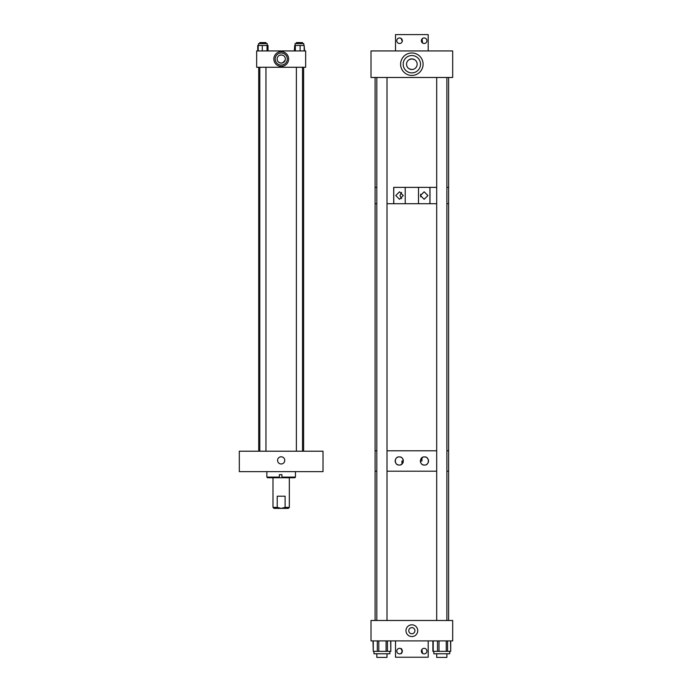 <?xml version="1.0" encoding="UTF-8"?>
<svg xmlns="http://www.w3.org/2000/svg" width="692" height="692" viewBox="0 0 692 692"><rect width="100%" height="100%" fill="white"/><g stroke="black" fill="none" stroke-linecap="round" stroke-linejoin="round"><path stroke-width="1.04" d="M281.16 456.798A3.598 3.598 0 0 0 277.57 460.388A3.598 3.598 0 0 0 281.16 463.986A3.598 3.598 0 0 0 284.758 460.388A3.598 3.598 0 0 0 281.16 456.798M323.017 471.633L239.311 471.633L239.311 451.21L323.017 451.21L323.017 471.633M295.458 471.633L295.458 477.099L281.921 477.099L281.921 474.651L279.378 474.651L279.378 477.099L266.878 477.099M281.921 477.099L281.947 477.757L267.527 477.757L266.87 477.099L266.87 471.633M295.458 477.099L294.801 477.757L281.947 477.757M279.378 477.099L279.404 474.651M289.334 477.757L289.334 507.374L288.322 508.386L281.16 508.386L285.104 507.374L289.334 507.374M272.994 477.757L272.994 507.374L277.224 507.374L277.224 496.207L285.104 496.207L285.104 507.374M277.224 507.374L281.16 508.386L274.006 508.386L272.994 507.374M281.237 66.415A7.387 7.387 0 0 1 273.85 59.028A7.387 7.387 0 0 1 281.237 51.641A7.387 7.387 0 0 1 288.625 59.028A7.387 7.387 0 0 1 281.237 66.415M282.89 62.764L285.173 60.143C285.069 61.501 283.763 62.496 281.237 63.11C278.478 62.548 277.111 61.216 277.155 59.105C277.111 61.216 278.478 62.557 281.237 63.11A4.083 4.083 0 0 0 285.329 59.028A4.083 4.083 0 0 0 281.237 54.945L279.118 55.533L281.237 54.945L283.21 55.446L281.237 54.945A4.083 4.083 0 0 0 277.155 59.028A4.083 4.083 0 0 0 281.237 63.11L282.509 62.911M281.237 52.981A6.046 6.046 0 0 0 275.191 59.028A6.046 6.046 0 0 0 281.237 65.074A6.046 6.046 0 0 0 287.292 59.028A6.046 6.046 0 0 0 281.237 52.981M305.665 67.271L305.665 50.94L256.663 50.94L256.663 67.271L305.665 67.271M258.531 43.613L258.531 45.464L258.531 43.613L267.233 43.613L267.233 45.464M258.22 50.94L258.22 45.464L267.553 45.464L267.553 50.94M267.025 50.94L267.025 45.464M262.294 50.94L262.294 45.464M295.086 45.464L295.086 43.613L303.797 43.613L303.797 45.464M304.151 50.94L304.151 45.464L294.74 45.464L294.74 50.94M300.12 50.94L300.12 45.464M295.354 50.94L295.354 45.464M257.744 50.94L257.744 45.464L258.22 45.464M268.02 50.94L268.02 45.464L267.553 45.464M294.308 50.94L294.74 45.464M304.575 50.94L304.151 45.464M265.953 43.613L265.953 42.601L259.811 42.601L259.811 43.613M302.499 42.601L296.375 42.601L296.375 43.613M411.852 69.52L409.301 68.863L411.852 69.52A5.311 5.311 0 0 0 417.155 64.209A5.311 5.311 0 0 0 411.852 58.898L409.301 59.555L411.852 58.898A5.311 5.311 0 0 0 406.541 64.209A5.311 5.311 0 0 0 411.852 69.52C415.139 68.819 415.139 68.819 411.852 69.52C415.139 68.819 415.139 68.819 411.852 69.52M414.396 59.555L411.852 58.898L414.396 59.555M411.852 55.533A8.676 8.676 0 0 0 403.177 64.209A8.676 8.676 0 0 0 411.852 72.885A8.676 8.676 0 0 0 420.52 64.209A8.676 8.676 0 0 0 411.852 55.533M411.852 52.981A11.228 11.228 0 0 0 400.616 64.209A11.228 11.228 0 0 0 411.852 75.437A11.228 11.228 0 0 0 423.08 64.209A11.228 11.228 0 0 0 411.852 52.981M452.689 50.94L371.007 50.94L371.007 77.478L452.689 77.478L452.689 50.94M420.675 194.184L420.675 196.891M420.425 195.542L424.17 191.796L427.916 195.542L424.17 199.287L420.425 195.542M395.781 195.542L399.526 199.287L403.272 195.542L399.526 191.796L395.781 195.542M401.62 192.437L399.967 195.542L401.62 198.647M393.696 187.368L436.695 187.368L430 187.368L430 203.708L436.695 203.708L387.01 203.708L393.696 203.708L393.696 187.368M375.09 77.478L375.09 187.368L376.811 187.368L375.09 187.368L375.09 203.708L376.811 203.708L375.09 203.708L375.09 450.786L376.811 450.786L375.09 450.786L375.09 471.209L376.811 471.209L375.09 471.209L375.09 620.482M448.606 77.478L448.606 187.368L446.885 187.368L448.606 187.368L448.606 203.708L446.885 203.708L448.606 203.708L448.606 450.786L446.885 450.786L448.606 450.786L448.606 471.209L446.885 471.209L448.606 471.209L448.606 620.482M429.922 187.368L429.922 203.708M418.487 187.368L418.487 203.708L405.209 203.708L405.209 187.368L418.487 187.368M393.765 187.368L393.765 203.708M436.695 450.786L387.01 450.786L436.695 450.786M420.667 462.576A4.083 4.083 0 0 1 420.347 460.976L421.938 460.976L421.938 457.741L422.803 457.23L420.476 459.964M421.065 463.294A4.083 4.083 0 0 0 421.584 463.908M422.207 464.41A4.083 4.083 0 0 0 424.43 465.067C419.205 465.439 419.188 456.521 424.43 456.893A4.083 4.083 0 0 0 423.66 456.971M400.824 464.756L401.94 464.064L401.94 460.976L403.358 460.976A4.083 4.083 0 0 0 399.267 456.893C404.483 456.512 404.517 465.431 399.267 465.067C394.059 465.482 394.042 456.486 399.267 456.893A4.083 4.083 0 0 0 395.184 460.976A4.083 4.083 0 0 0 401.144 464.609M425.208 456.971A4.083 4.083 0 0 0 424.43 456.893C429.637 456.478 429.663 465.465 424.43 465.067M436.695 471.209L387.01 471.209L436.695 471.209M403.254 461.875L403.055 462.516M402.96 462.732L402.389 463.614M402.138 463.891L401.507 464.401M425.961 464.764A4.083 4.083 0 0 0 427.544 463.623M427.786 463.303A4.083 4.083 0 0 0 425.589 457.066M411.852 624.815A5.873 5.873 0 0 1 417.726 630.689A5.873 5.873 0 0 1 411.852 636.562A5.873 5.873 0 0 1 405.979 630.689A5.873 5.873 0 0 1 411.852 624.815M411.852 633.76A3.071 3.071 0 0 0 414.923 630.689A3.071 3.071 0 0 0 411.852 627.618A3.071 3.071 0 0 0 408.782 630.689A3.071 3.071 0 0 0 411.852 633.76M452.689 640.904L371.007 640.904L371.007 620.482L452.689 620.482L452.689 640.904M450.717 640.904L450.717 651.354L450.544 640.904M433.209 640.904L433.209 651.354L432.863 640.904M389.864 651.354L389.864 653.776L373.957 653.776L373.957 651.354M390.824 640.904L390.824 651.354L390.66 640.904M387.433 640.904L387.433 651.354L390.66 651.354M387.433 651.354L386.075 651.354L386.075 640.904M378.792 640.904L378.792 651.354L386.075 651.354M378.792 651.354L377.322 651.354L377.322 640.904M373.265 640.904L373.265 651.354L377.322 651.354M373.265 651.354L372.988 640.904M449.748 651.354L449.748 653.776L433.832 653.776L433.832 651.354M447.577 640.904L447.577 651.354L450.544 651.354M447.577 651.354L446.253 651.354L446.253 640.904M438.996 640.904L438.996 651.354L446.253 651.354M438.996 651.354L437.5 651.354L437.5 640.904M433.209 651.354L437.5 651.354M422.622 653.438L421.843 649.537M422.137 649.183L421.497 650.246M421.419 650.523L421.359 651.103M421.367 651.397L422.405 653.291M424.135 653.888A2.777 2.777 0 0 1 421.359 651.111A2.777 2.777 0 0 1 424.135 648.335A2.777 2.777 0 0 1 426.912 651.111A2.777 2.777 0 0 1 424.135 653.888M399.561 653.888A2.777 2.777 0 0 1 396.784 651.111A2.777 2.777 0 0 1 399.561 648.335A2.777 2.777 0 0 1 402.346 651.111A2.777 2.777 0 0 1 399.561 653.888M402.346 651.12L400.893 648.672C402.407 647.868 402.424 654.347 400.893 653.551M395.513 640.904L395.513 657.236L428.184 657.236L428.184 640.904M401.075 653.438L402.329 651.414M401.075 38.397L402.286 41.304L401.075 38.397M401.853 42.298L402.199 41.589M399.561 37.948A2.777 2.777 0 0 1 402.346 40.724A2.777 2.777 0 0 1 399.561 43.501A2.777 2.777 0 0 1 396.784 40.724A2.777 2.777 0 0 1 399.561 37.948M424.135 37.948A2.777 2.777 0 0 1 426.912 40.724A2.777 2.777 0 0 1 424.135 43.501A2.777 2.777 0 0 1 421.359 40.724A2.777 2.777 0 0 1 424.135 37.948M422.622 43.06L421.99 38.96M421.376 40.421L422.803 38.285M428.184 50.94L428.184 34.6L395.513 34.6L395.513 50.94M421.359 40.716L422.803 43.163M387.01 653.776L387.01 657.4L376.811 657.4L376.811 653.776M446.885 653.776L446.885 657.4L436.695 657.4L436.695 653.776L436.695 657.4M446.885 620.482L446.885 77.478M436.695 620.482L436.695 77.478M258.704 451.21L258.704 67.271M303.624 451.21L303.624 67.271M259.811 451.21L259.811 67.271M265.953 451.21L265.953 67.271M302.516 451.21L302.516 67.271M302.516 43.613L302.516 42.601M296.375 451.21L296.375 67.271M450.682 640.904L450.682 651.354M432.898 640.904L432.898 651.354M376.811 620.482L376.811 77.478M387.01 620.482L387.01 77.478"/></g></svg>
